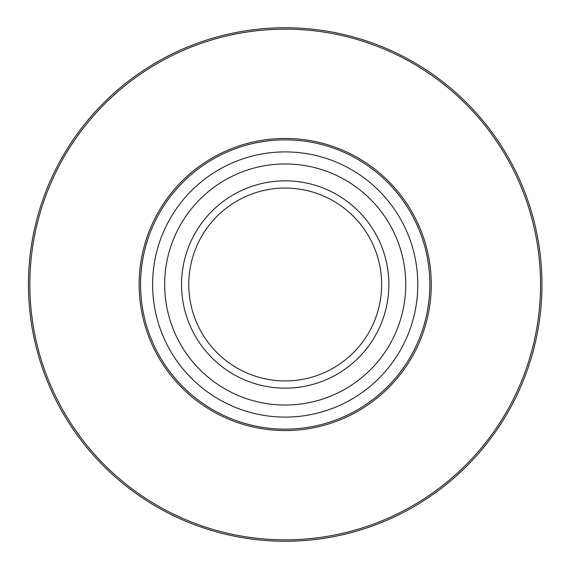 <?xml version="1.0" encoding="UTF-8"?>
<svg xmlns="http://www.w3.org/2000/svg" width="569" height="569" viewBox="0 0 569 569"><rect width="100%" height="100%" fill="white"/><g stroke="black" fill="none" stroke-linecap="round" stroke-linejoin="round"><path stroke-width="0.85" d="M405.747 284.5A120.543 120.543 0 0 1 224.933 388.89A120.543 120.543 0 0 1 224.933 180.11A120.543 120.543 0 0 1 405.747 284.5M181.539 284.5A103.665 103.665 0 0 1 337.04 194.726A103.665 103.665 0 0 1 337.04 374.274A103.665 103.665 0 0 1 181.539 284.5M381.635 284.5A96.431 96.431 0 0 0 285.204 188.069A96.431 96.431 0 0 0 188.773 284.5A96.431 96.431 0 0 0 285.204 380.931A96.431 96.431 0 0 0 381.635 284.5M429.851 284.5A144.647 144.647 0 0 1 285.204 429.147A144.647 144.647 0 0 1 140.557 284.5A144.647 144.647 0 0 1 285.204 139.853A144.647 144.647 0 0 1 429.851 284.5A144.647 144.647 0 0 1 285.204 429.147A144.647 144.647 0 0 1 140.557 284.5A144.647 144.647 0 0 1 285.204 139.853A144.647 144.647 0 0 1 429.851 284.5M28.45 284.5A256.754 256.754 0 0 1 413.585 62.142A256.754 256.754 0 0 1 413.585 506.858A256.754 256.754 0 0 1 28.45 284.5A256.754 256.754 0 0 1 413.585 62.142A256.754 256.754 0 0 1 413.585 506.858A256.754 256.754 0 0 1 28.45 284.5M431.266 284.5A146.055 146.055 0 0 1 212.173 410.989A146.055 146.055 0 0 1 212.173 158.011A146.055 146.055 0 0 1 431.266 284.5M540.55 284.5A255.346 255.346 0 0 0 285.204 29.154A255.346 255.346 0 0 0 29.858 284.5A255.346 255.346 0 0 0 285.204 539.846A255.346 255.346 0 0 0 540.55 284.5M152.606 284.5A132.598 132.598 0 0 0 285.204 417.098A132.598 132.598 0 0 0 417.802 284.5A132.598 132.598 0 0 0 285.204 151.902A132.598 132.598 0 0 0 152.606 284.5"/></g></svg>
